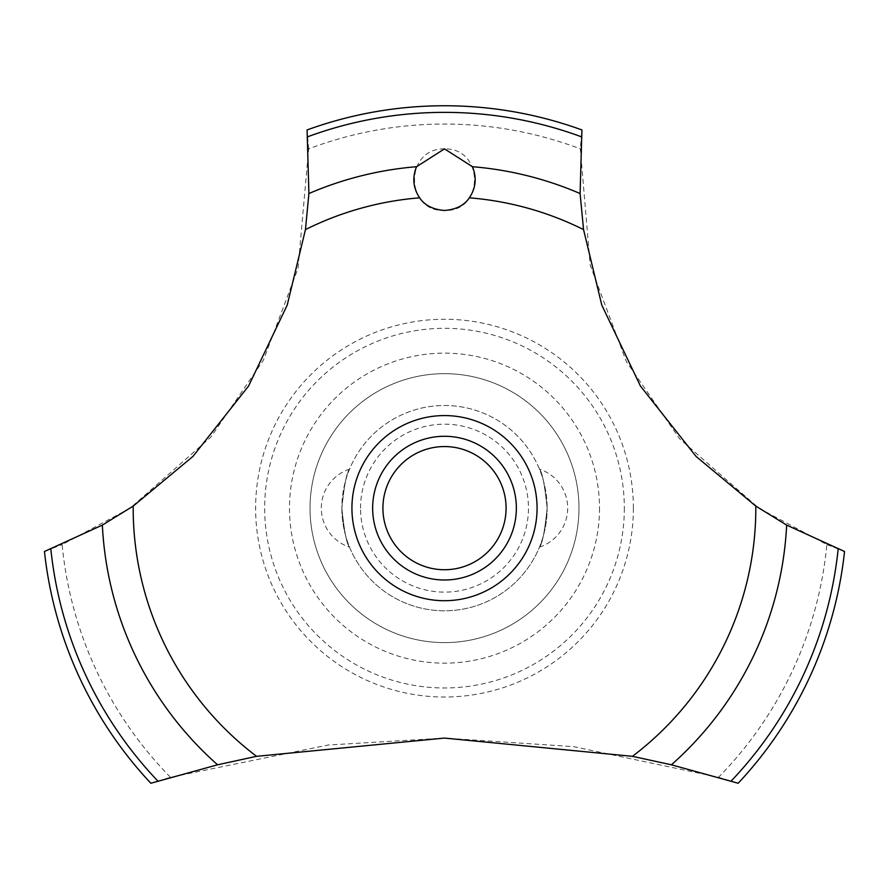 <?xml version="1.0" encoding="UTF-8"?>
<svg xmlns="http://www.w3.org/2000/svg" width="889" height="889" viewBox="0 0 889 889"><rect width="100%" height="100%" fill="white"/><g stroke="black" fill="none" stroke-linecap="round" stroke-linejoin="round"><path stroke-width="0.67" stroke-dasharray="4.45 3.33" d="M578.972 508.141A134.472 134.472 0 0 1 444.5 642.614A134.472 134.472 0 0 1 310.028 508.141A134.472 134.472 0 0 1 444.5 373.669A134.472 134.472 0 0 1 578.972 508.141A134.472 134.472 0 0 1 444.5 642.614A134.472 134.472 0 0 1 310.028 508.141A134.472 134.472 0 0 1 444.5 373.669A134.472 134.472 0 0 1 578.972 508.141M624.334 508.141A179.834 179.834 0 0 1 444.5 687.975A179.834 179.834 0 0 1 264.666 508.141A179.834 179.834 0 0 1 444.5 328.319A179.834 179.834 0 0 1 624.334 508.141M599.508 508.141A155.008 155.008 0 0 1 444.5 663.15A155.008 155.008 0 0 1 289.492 508.141A155.008 155.008 0 0 1 444.5 353.144A155.008 155.008 0 0 1 599.508 508.141M633.379 508.141A188.879 188.879 0 0 1 444.5 697.02A188.879 188.879 0 0 1 255.621 508.141A188.879 188.879 0 0 1 444.5 319.262A188.879 188.879 0 0 1 633.379 508.141M170.466 777.286A384.104 384.104 0 0 1 62.13 544.59L130.172 508.141L210.915 437.055L263.422 360.134L298.004 268.445L308.672 148.863A384.104 384.104 0 0 1 580.328 148.863L590.218 265.2L626.334 361.556L679.629 438.822L758.828 508.141L826.87 544.59A384.104 384.104 0 0 1 718.534 777.286L573.572 746.638L444.5 738.081L328.108 745.026L170.466 777.286L150.841 783.253A402.395 402.395 0 0 1 44.45 551.491L62.152 544.579M308.672 148.885L307.072 129.95A402.395 402.395 0 0 1 581.928 129.95L580.328 148.885M444.5 148.863C403.939 148.274 405.184 212.249 444.5 210.46C483.916 212.16 484.994 148.274 444.5 148.863M341.854 508.141A102.646 102.646 0 0 0 444.5 610.799A102.646 102.646 0 0 0 547.146 508.141C544.779 531.355 542.212 544.357 539.456 547.146C542.212 544.357 544.779 531.355 547.146 508.141A102.646 102.646 0 0 0 444.5 405.495A102.646 102.646 0 0 0 341.854 508.141C344.221 531.355 346.788 544.357 349.544 547.146C346.788 544.357 344.221 531.355 341.854 508.141C344.221 531.355 346.788 544.357 349.544 547.146C346.788 544.357 344.221 531.355 341.854 508.141A102.646 102.646 0 0 0 444.5 610.799A102.646 102.646 0 0 0 547.146 508.141C544.779 484.938 542.212 471.937 539.456 469.136C542.212 471.937 544.779 484.938 547.146 508.141C544.779 484.938 542.212 471.937 539.456 469.136C542.212 471.937 544.779 484.938 547.146 508.141A102.646 102.646 0 0 0 444.5 405.495A102.646 102.646 0 0 0 341.854 508.141C344.221 484.938 346.788 471.937 349.544 469.136C346.788 471.937 344.221 484.938 341.854 508.141M360.534 508.141A83.966 83.966 0 0 1 444.5 424.175A83.966 83.966 0 0 1 528.466 508.141A83.966 83.966 0 0 1 444.5 592.118A83.966 83.966 0 0 1 360.534 508.141M372.647 508.141A71.853 71.853 0 0 1 444.5 436.288A71.853 71.853 0 0 1 516.353 508.141A71.853 71.853 0 0 1 444.5 579.995A71.853 71.853 0 0 1 372.647 508.141M826.848 544.579L844.55 551.491A402.395 402.395 0 0 1 738.159 783.253L718.534 777.286M539.456 547.146A41.061 41.061 0 0 0 539.456 469.136M349.544 469.136A41.061 41.061 0 0 0 349.544 547.146"/><path stroke-width="1.33" d="M133.183 506.108L102.346 525.099L44.45 551.491A402.395 402.395 0 0 0 150.841 783.253L217.594 764.796L256.554 756.328L444.5 738.081L632.446 756.328L671.417 764.796L738.159 783.253A402.395 402.395 0 0 0 844.55 551.491L786.654 525.099L755.817 506.108L696.109 456.479L640.447 386.07L601.775 305.071L583.551 229.606L580.095 193.535L581.928 129.95A402.395 402.395 0 0 0 307.072 129.95L308.905 193.546L305.449 229.606L287.225 305.071L248.553 386.07L192.891 456.479L133.183 506.108A311.317 311.317 0 0 0 133.183 508.141A311.317 311.317 0 0 0 256.554 756.328M444.5 148.863L472.437 166.71C476.915 177.611 475.893 187.979 469.37 197.825C464.269 205.348 455.979 209.56 444.5 210.46C433.021 209.56 424.731 205.348 419.63 197.825C413.107 187.968 412.085 177.589 416.563 166.699L444.5 148.863M382.915 508.141A61.585 61.585 0 0 0 444.5 569.738A61.585 61.585 0 0 0 506.085 508.141A61.585 61.585 0 0 0 444.5 446.556A61.585 61.585 0 0 0 382.915 508.141M516.353 508.141A71.853 71.853 0 0 1 444.5 579.995A71.853 71.853 0 0 1 372.647 508.141A71.853 71.853 0 0 1 444.5 436.288A71.853 71.853 0 0 1 516.353 508.141M469.37 197.825A311.317 311.317 0 0 1 583.551 229.606M755.817 506.108A311.317 311.317 0 0 1 755.817 508.141A311.317 311.317 0 0 1 632.446 756.328M305.449 229.606A311.317 311.317 0 0 1 419.63 197.825M444.5 600.708A92.567 92.567 0 0 1 351.933 508.141A92.567 92.567 0 0 1 444.5 415.574A92.567 92.567 0 0 1 537.067 508.141A92.567 92.567 0 0 1 444.5 600.708M472.437 166.71A342.576 342.576 0 0 1 580.095 193.546M307.75 136.739A395.783 395.783 0 0 1 581.25 136.739M308.905 193.546A342.576 342.576 0 0 1 416.563 166.71M838.16 549.102A395.783 395.783 0 0 1 731.136 781.064M786.654 525.099A342.576 342.576 0 0 1 671.406 764.796M217.594 764.796A342.576 342.576 0 0 1 102.346 525.099M157.864 781.064A395.783 395.783 0 0 1 50.84 549.102"/></g></svg>
